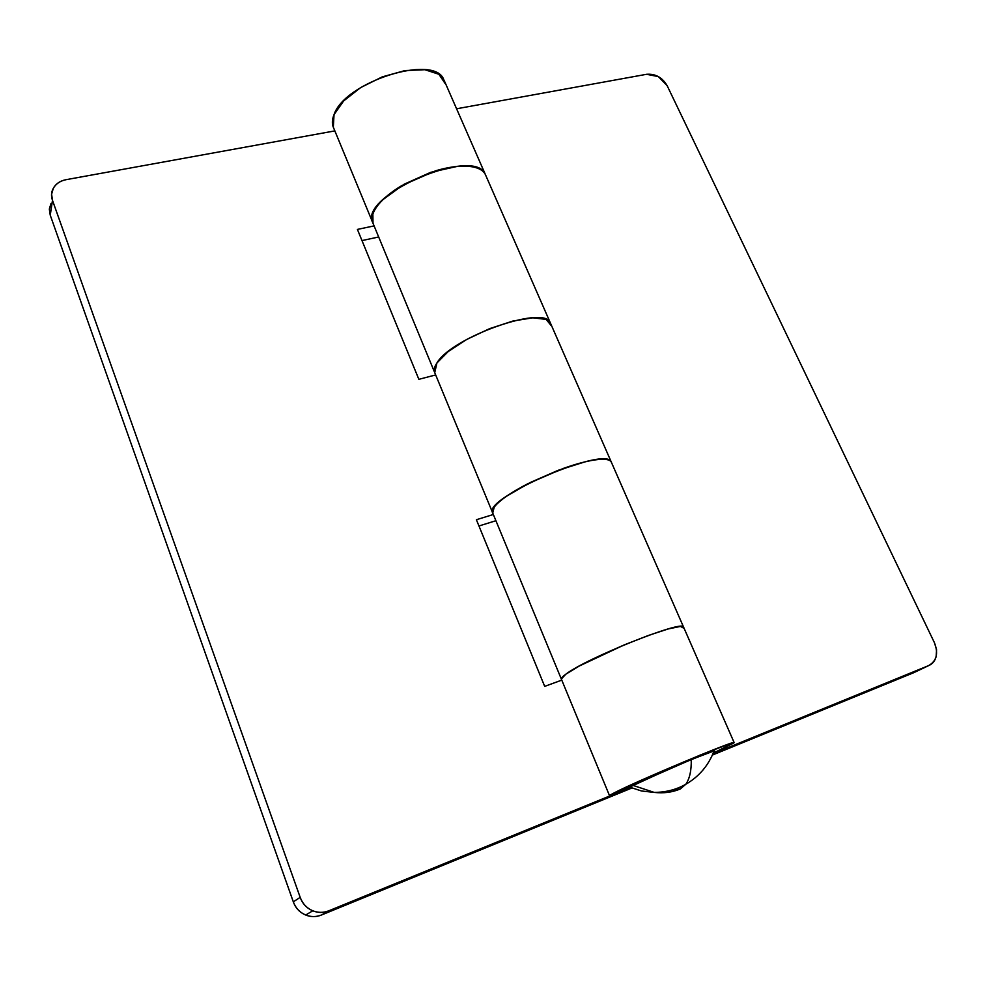 <?xml version="1.0" encoding="UTF-8"?>
<svg xmlns="http://www.w3.org/2000/svg" width="986" height="986" viewBox="0 0 986 986"><rect width="100%" height="100%" fill="white"/><g stroke="black" fill="none" stroke-linecap="round" stroke-linejoin="round"><path stroke-width="1.48" d="M672.156 789.971L680.291 788.985C672.292 792.337 663.59 793.471 654.186 792.399L632.642 785.275L629.401 787.025L630.177 787.37M641.233 781.158L640.912 780.394M713.765 751.726L714.074 750.913L691.235 759.565C691.506 770.386 689.695 778.62 685.8 784.264L680.291 788.985L685.8 784.264C689.695 778.62 691.506 770.386 691.235 759.565L632.642 785.275L654.186 792.399C663.59 793.471 672.292 792.337 680.291 788.985M628.772 787.518L674.572 766.504L704.743 754.204L712.989 751.221L714.825 751.049L713.765 751.739M492.556 512.597C483.054 498.053 606.156 445.413 611.184 461.879M550.237 322.718C544.519 304.538 451.625 337.187 436.921 362.984C434.444 366.743 433.68 369.886 434.629 372.4M609.545 795.727L614.882 792.522C637.4 780.776 735.383 739.759 734.089 742.557L713.161 753.255L733.843 742.988L731.489 743.111L700.159 755.103L650.772 776.031L614.882 792.522C610.075 794.975 608.522 796.047 610.211 795.751L629.955 787.272L610.211 795.751M683.483 626.973C682.731 619.701 586.115 658.328 565.853 674.178C562.575 676.569 561.096 678.245 561.391 679.194M372.696 222.503C358.3 195.573 474.734 145.669 485.248 174.275M443.749 79.558C434.469 53.564 344.669 81.801 334.032 114.647L333.317 127.194M51.062 203.338L49.386 209.118L50.249 215.207L52.48 200.331L51.605 194.168L53.306 188.338C55.943 183.741 60.245 180.845 66.185 179.662L334.846 130.892L66.185 179.662C60.762 180.648 56.695 183.149 53.996 187.18C51.321 191.21 50.816 195.598 52.48 200.331L300.188 897.371L52.48 200.331L50.249 215.207L293.31 901.833L300.188 897.371C302.345 903.41 306.227 907.736 311.847 910.374C317.467 912.974 323.149 913.11 328.88 910.768L321.51 914.983L631.804 788.036L321.51 914.983C315.865 917.288 310.27 917.165 304.748 914.601C299.239 912.025 295.418 907.761 293.31 901.833L50.249 215.207L49.325 209.094L51.038 203.387M378.686 236.985L361.985 240.584L378.686 236.985M495.909 520.719L478.95 525.982L495.909 520.719M328.88 910.768L630.473 787.494L328.88 910.768C323.507 912.888 318.121 912.888 312.747 910.768C306.757 908.168 302.566 903.694 300.188 897.371L293.31 901.833C295.64 908.044 299.756 912.444 305.648 914.996C310.923 917.079 316.21 917.066 321.51 914.983L328.88 910.768M561.774 680.118L544.691 686.379L476.386 519.721L493.345 514.495L476.386 519.721L544.691 686.379L561.774 680.118M435.676 374.939L418.853 379.327L357.413 229.418L374.088 225.893L357.413 229.418L418.853 379.327L435.676 374.939M445.031 83.379L438.906 74.283L424.88 69.71L404.938 70.585L382.26 76.871L360.617 87.594L343.646 100.942L334.032 114.647C331.937 119.811 331.814 124.273 333.65 128.02M492.729 513.016L494.159 507.285C496.439 504.068 500.728 500.296 507.026 495.946L530.074 482.598L558.175 470.31L584.809 461.929C592.845 460.006 599.217 459.131 603.9 459.303C608.559 459.488 611.11 460.647 611.542 462.791M683.372 626.874C681.363 620.194 585.869 658.512 565.853 674.178L561.354 679.009L565.853 674.178L579.374 665.969L624.446 644.807L648.529 635.403L668.225 628.945L680.439 626.418L683.52 628.07L680.439 626.418L668.225 628.945L648.529 635.403L624.446 644.807L600.018 655.604L579.374 665.969L565.853 674.178C562.254 676.803 560.8 678.541 561.478 679.403M372.844 222.873L434.444 371.944L436.921 362.984L448.211 351.558L466.76 339.43L489.623 328.646L512.942 321.029L532.834 317.812L546.145 319.415L551.001 325.392L546.145 319.415L532.834 317.812L512.942 321.029L489.623 328.646L466.76 339.43L448.211 351.558L436.921 362.984C434.185 367.1 433.507 370.428 434.863 372.967M373.004 223.255L372.856 214.184C374.372 209.562 377.872 204.607 383.357 199.32L404.161 184.209L430.685 172.34L456.814 166.498C464.887 165.734 471.481 166.19 476.595 167.866C481.673 169.555 484.779 172.23 485.913 175.902M434.74 372.659L436.921 362.984C451.452 337.483 543.175 304.884 550.028 322.385M484.853 173.598C472.22 146.187 357.647 196.547 372.807 222.774M610.926 461.51C603.592 446.19 482.24 498.793 492.618 512.745M914.971 672.107L712.397 755.066L913.763 672.686L928.602 665.624C936.638 661.064 938.586 653.435 934.432 642.712L667.177 85.733C662.284 77.413 655.419 73.605 646.569 74.295L456.592 108.78L646.569 74.295L658.377 76.6L667.177 85.733L934.432 642.712L936.564 649.7L936.145 656.503C935.011 660.977 932.497 664.022 928.602 665.624L719.879 750.95L719.583 750.284L719.879 750.95L712.631 754.512L928.602 665.624L915.131 672.033M372.93 223.082L372.535 222.047C371.019 217.327 372.881 211.633 378.143 204.977C383.468 198.297 391.393 191.814 401.894 185.528L435.615 170.788C447.521 167.275 457.948 165.759 466.871 166.215C475.745 166.708 481.636 169.013 484.545 173.142M492.692 512.917L492.482 512.326C491.804 509.602 494.627 505.658 500.937 500.469C507.322 495.268 516.22 489.722 527.621 483.843L563.289 468.436C575.577 464.073 586.054 461.251 594.694 459.969C603.284 458.712 608.621 459.143 610.704 461.263M714.074 750.913C708.515 765.469 699.086 776.586 685.8 784.264C676.371 789.638 665.833 792.35 654.186 792.399L641.504 790.982L629.401 787.025M492.495 512.449L434.703 372.585M611.271 462.003L550.484 323.198M609.545 795.739L561.416 679.255M734.139 742.569L683.594 627.145M372.585 222.244L333.428 127.465M485.371 174.51L444.094 80.26M305.697 915.02L312.796 910.793M550.373 322.952L485.506 174.818M561.317 679.021L492.643 512.806M683.557 627.059L611.345 462.175"/></g></svg>
